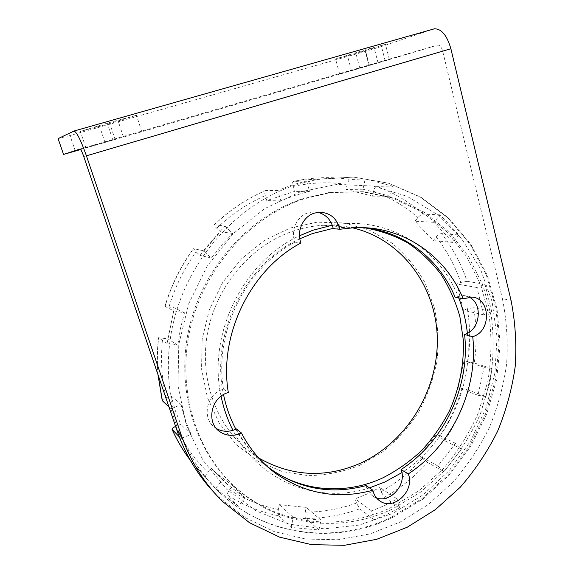 <?xml version="1.0" encoding="UTF-8"?>
<svg xmlns="http://www.w3.org/2000/svg" width="574" height="574" viewBox="0 0 574 574"><rect width="100%" height="100%" fill="white"/><g stroke="black" fill="none" stroke-linecap="round" stroke-linejoin="round"><path stroke-width="0.43" stroke-dasharray="2.87 2.15" d="M469.145 297.095L463.806 295.517L455.11 297.181M317.96 212.33L312.134 211.978L307.822 212.911C296.794 216.348 290.379 230.848 294.936 242.128L300.963 242.946M294.936 242.128C245.45 268.137 213.822 332.303 223.458 389.072L221.837 389.646C206.009 395.17 201.826 419.049 215.114 427.673L216.348 428.484M236.359 428.921C244.309 444.054 254.662 456.646 267.405 466.684M366.104 485.561C367.188 490.404 369.656 494.042 373.516 496.481L376.444 497.859M364.698 227.727L346.983 227.182L333.293 228.674M214.088 492.485L218.063 496.517L244.502 517.317L274.164 531.581L305.755 539.051L338.036 539.747L369.835 533.942L400.1 522.089L427.91 504.797L452.463 482.777C467.057 466.045 479.326 447.706 489.27 427.752C497.773 407.138 503.556 385.857 506.627 363.902C508.09 341.839 506.684 320.105 502.408 298.71L511.025 300.317M80.611 149.527L369.01 65.623L437.675 45.081C439.828 45.066 441.492 47.068 442.662 51.093L502.408 298.71M385.168 60.866L381.488 46.523L365.308 51.409L369.01 65.623M73.838 131.051L433.585 29.009L381.488 46.523M109.806 123.525L80.331 131.439L107.245 123.145L136.454 115.295L109.806 123.525L115.051 139.382L85.87 147.776L115.051 139.382M355.945 53.468L335.575 58.964L365.286 49.802L385.484 44.356L355.945 53.468L359.819 68.177L339.614 73.996L389.337 59.452L359.819 68.177M75.323 151.07L70.006 135.529L365.308 51.409M70.006 135.529L58.089 138.607M223.458 389.072L228.316 392.437M302.225 198.891C248.707 216.671 202.809 267.836 189.076 328.285C175.379 388.763 195.117 451.881 235.763 487.62C278.806 526.006 340.927 531.66 390.88 507.603L418.762 490.892L443.135 468.936C457.435 452.054 469.137 433.463 478.242 413.187L487.814 381.509C491.423 359.676 491.896 337.928 489.235 316.267L480.876 285.099L466.619 256.542L446.852 231.81L422.163 212.079L393.412 198.417L361.728 191.73L328.472 192.634L302.225 198.891M303.811 198.913C250.085 216.771 203.985 268.166 190.195 328.895C176.433 389.638 196.243 453.029 237.04 488.89C280.241 527.413 342.57 533.045 392.688 508.873L420.663 492.076L445.115 470.027C459.465 453.065 471.211 434.41 480.345 414.041L489.952 382.241C493.583 360.329 494.063 338.495 491.401 316.748L483.028 285.465L468.743 256.793L448.918 231.961L424.157 212.15L395.321 198.439L363.529 191.716L330.15 192.627L303.811 198.913M397.136 499.007L399.619 507.717L387.127 514.261L374.191 519.735L371.622 510.96L384.616 505.558L397.136 499.007L379.916 487.462L381.129 491.674L384.429 497.306C400.566 488.051 414.959 476.463 427.601 462.544L419.393 455.856L436.434 434.059L444.613 440.696C455.024 424.975 462.931 408.092 468.341 390.033L458.124 387.816L464.036 360.802L474.26 363.005C476.901 344.414 476.707 325.975 473.701 307.678L467.336 308.719L463.44 310.29L456.796 283.994L460.735 282.451L467.121 281.325C461.238 263.875 452.699 247.968 441.506 233.611C439.878 233.718 438.106 234.845 436.204 236.99L433.277 240.563L414.93 221.227L417.901 217.625C419.831 215.458 421.589 214.289 423.189 214.131C409.571 202.026 394.087 192.771 376.745 186.363C375.367 186.686 374.305 188.322 373.552 191.271L372.519 196.15L346.115 189.434L347.162 184.498C347.916 181.506 348.942 179.834 350.255 179.483C333.745 176.835 316.905 177.057 299.743 180.15L293.393 181.449C292.41 181.829 292.295 183.508 293.049 186.478L294.476 191.436L266.774 200.613L265.288 195.612C264.521 192.742 264.549 191.07 265.375 190.597L265.482 190.59C246.813 198.669 229.765 210.084 214.346 224.843L214.174 224.857C213.894 225.216 214.741 226.343 216.707 228.237L220.495 231.781L199.989 255.38L196.143 251.864L193.617 248.628C180.839 266.185 171.317 285.465 165.054 306.473L174.166 307.757L167.802 338.796L158.639 337.813C157.197 350.319 157.018 362.732 158.115 375.044M374.191 519.735L359.704 508.815L356.461 503.082L355.206 498.849L367.791 493.705L379.916 487.462M359.511 465.399L382.578 451.925C396.641 440.552 408.688 427.221 418.726 411.931C427.4 395.809 433.492 378.79 436.986 360.874C438.902 342.778 438.019 324.963 434.331 307.442L425.011 282.724C416.294 267.419 405.237 254.182 391.848 243.003L369.283 230.088L343.962 222.956L317.106 222.188L290.078 228.05L264.363 240.434L241.467 258.838L222.755 282.315L209.388 309.573L202.184 339.033L201.546 368.967L207.436 397.631L219.404 423.425L236.624 444.979L258.02 461.259L282.322 471.591L308.202 475.659C325.81 475.322 342.915 471.9 359.511 465.399M258.63 457.937L252.043 453.532C217.776 428.828 199.049 381.064 207.358 333.975C215.673 286.9 250.336 245.808 292.216 231.415C302.634 227.835 313.16 225.79 323.779 225.288C333.573 224.843 343.13 225.69 352.443 227.806M332.296 225.202C387.472 215.243 439.784 248.133 458.712 297.906M467.394 333.336C473.471 386.539 446.895 443.731 401.879 472.624M363.945 227.699L345.534 227.067L333.221 228.33M306.595 180.975L309.544 191.321L295.05 195.368L280.808 200.893L277.744 190.453L292.058 185.007L306.595 180.975L293.422 181.449M277.744 190.453L265.482 190.59M224.857 226.027L232.721 233.439L221.535 245.227L211.376 258.092L203.375 250.745L224.857 226.027L214.346 224.843M203.375 250.745L193.617 248.628M173.743 310.857L184.455 312.801L180.387 328.888L177.797 345.204L167.07 343.417L173.743 310.857L165.054 306.473M167.07 343.417L158.639 337.813M170.851 408.781L181.14 404.706C183.565 415.052 186.894 424.939 191.128 434.367L180.961 438.529L170.851 408.781L169.007 407.052M180.961 438.529L179.246 436.771M215.609 488.316L222.54 479.878L227.153 484.234L245.12 498.002L238.318 506.376L215.989 488.682L205.75 477.704C205.133 476.564 205.793 474.734 207.731 472.208L211.067 468.169L215.515 472.38L232.865 485.704L229.593 489.708C227.699 492.212 227.089 494.056 227.763 495.24C243.735 505.5 260.818 512.374 279.014 515.847C278.067 514.584 277.852 512.453 278.368 509.468L279.38 504.668L306.236 507.38L305.232 512.116C304.722 515.072 304.981 517.174 305.992 518.43C324.418 518.408 342.326 515.208 359.704 508.815M238.318 506.376L227.763 495.24M291.14 527.434L293.257 517.454L321.024 520.116L318.922 529.96L291.14 527.434L279.014 515.847M318.922 529.96L305.992 518.43M369.491 487.886C318.656 504.539 259.161 482.253 232.979 430.299M221.076 396.211C207.236 334.125 243.419 261.227 299.506 235.763M399.619 507.717L384.429 497.306M444.011 471.62L437.897 466.009L455.498 443.322L461.51 448.99L444.011 471.62L427.601 462.544M461.51 448.99L444.613 440.696M485.963 396.605L477.963 395.264L484.119 367.224L492.112 368.673L485.963 396.605L468.341 390.033M492.112 368.673L474.26 363.005M491.688 311.524L483.667 314.803L476.915 287.509L485.016 284.302L491.688 311.524L473.701 307.678M485.016 284.302L467.121 281.325M458.87 234.981L452.829 242.415L433.966 222.317L440.107 214.834L458.87 234.981L441.506 233.611M440.107 214.834L423.189 214.131M392.429 186.076L390.263 196.229L362.99 189.233L365.179 178.945L392.429 186.076L376.745 186.363M365.179 178.945L350.255 179.483M162.248 400.63C162.241 399.82 163.54 398.865 166.159 397.782L171.095 395.845L175.264 410.417L180.745 424.344L175.866 426.31C183.895 443.982 194.514 459.279 207.731 472.208M299.836 238.784C245.292 263.459 210.098 334.233 223.53 394.56M235.864 429.165C243.864 444.011 254.189 456.344 266.838 466.174M280.808 200.893L266.774 200.613M309.544 191.321L294.476 191.436M211.376 258.092L199.989 255.38M232.721 233.439L220.495 231.781M177.797 345.204L167.802 338.796M184.455 312.801L174.166 307.757M191.128 434.367L180.745 424.344M181.14 404.706L171.095 395.845M245.12 498.002L232.865 485.704M222.54 479.878L211.067 468.169M321.024 520.116L306.236 507.38M293.257 517.454L279.38 504.668M371.622 510.96L355.206 498.849M455.498 443.322L436.434 434.059M437.897 466.009L419.393 455.856M484.119 367.224L464.036 360.802M477.963 395.264L458.124 387.816M476.915 287.509L456.796 283.994M483.667 314.803L463.44 310.29M433.966 222.317L414.93 221.227M452.829 242.415L433.277 240.563M362.99 189.233L346.115 189.434M390.263 196.229L372.519 196.15M83.747 156.523L442.662 51.093M79.965 149.053L437.488 45.124M378.001 62.695L374.033 47.319M369.304 65.221L365.286 49.802M351.424 70.624L347.507 55.872M123.338 136.748L117.878 120.124M112.777 139.819L107.245 123.145M104.942 142.316L99.639 126.416M391.26 517.239C335.682 544.317 265.554 536.977 218.744 491.653C177.093 451.903 158.087 384.343 173.886 320.507C189.736 256.693 238.899 203.411 295.61 184.921L316.862 179.483L353.412 177.086L388.447 183.206L420.383 197.147L447.95 217.919L470.156 244.316L486.321 275.039L496.022 308.719L499.079 343.998L495.506 379.536L485.511 414.026L469.46 446.213L447.899 474.892L421.538 498.921L391.26 517.239M300.216 191.881L264.908 208.491L233.259 233.596L207.293 265.941L188.731 303.675L178.772 344.493L178.005 385.879L186.342 425.298L203.053 460.448L226.888 489.457L256.226 510.975L289.274 524.184L324.167 528.833L359.137 525.088L392.573 513.508L423.067 494.924L449.42 470.35L470.666 440.961L486.027 408.014L494.939 372.863L497.019 336.902L492.097 301.572L480.216 268.374L461.661 238.798L437.015 214.332L407.153 196.344L373.308 186.062L337.038 184.405L300.216 191.881M190.231 460.147L205.75 477.704L190.238 460.169M293.049 186.478C311.395 182.417 329.433 181.75 347.162 184.498M373.552 191.271C390.069 197.377 404.857 206.159 417.901 217.625M436.204 236.99C446.881 250.68 455.053 265.834 460.735 282.451M467.336 308.719C470.199 326.176 470.393 343.776 467.932 361.512M462.027 388.476C456.832 405.689 449.284 421.804 439.368 436.814M422.378 458.583C410.267 471.814 396.519 482.842 381.129 491.674M356.461 503.082C339.865 509.095 322.782 512.101 305.232 512.116M278.368 509.468C261.055 506.053 244.797 499.466 229.593 489.708M166.159 397.782C161.545 378.388 160.376 358.434 162.657 337.921M169.029 306.817C175.02 286.892 184.06 268.575 196.143 251.864M216.707 228.237C231.372 214.253 247.566 203.375 265.288 195.612M463.806 295.517L471.986 297.11M215.114 427.673L217.338 429.582M80.03 149.046L437.675 45.081M389.337 59.452L385.484 44.356M339.614 73.996L335.575 58.964M141.692 131.503L136.454 115.295M85.87 147.776L80.331 131.439M218.063 496.517L222.769 501.676M373.516 496.481L378.761 500.155M312.134 211.978L318.434 212.28M346.983 227.182L353.749 227.734M215.989 488.682L218.744 491.653C265.748 537.242 336.457 544.812 392.329 517.605L422.672 499.265L449.069 475.215L470.637 446.507L486.673 414.299L496.632 379.78L500.148 344.221L497.019 308.905L487.211 275.19L470.924 244.431L448.567 217.984L420.835 197.183L388.713 183.221L353.527 177.093L299.743 180.15L293.393 181.449M235.763 487.62L237.04 488.89M323.779 225.288L345.534 227.067M157.972 374.635C156.903 362.409 157.082 350.09 158.517 337.684M164.917 306.373C171.167 285.407 180.674 266.164 193.438 248.635M252.043 453.532L264.234 463.735M214.174 224.857C229.593 210.113 246.662 198.69 265.375 190.597M227.153 484.234L215.515 472.38M328.472 192.634L330.15 192.627"/><path stroke-width="0.86" d="M474.074 336.206C491.66 329.935 490.096 297.978 471.986 297.11L463.189 298.803C445.503 255.287 402.166 225.116 353.749 227.734L339.873 229.256C336.723 217.84 329.576 212.186 318.434 212.28L314.057 213.227C302.864 216.728 296.349 231.48 300.963 242.946C250.738 269.407 218.565 334.728 228.316 392.437L226.673 393.025C210.593 398.672 206.331 422.952 219.82 431.705C225.934 435.788 232.592 436.441 239.803 433.664L241.381 432.932C250.214 449.729 261.88 463.39 276.381 473.916C306.207 494.178 338.373 499.61 372.87 490.218C373.961 495.132 376.465 498.82 380.375 501.289C394.367 510.817 415.196 490.131 408.265 473.909C452.355 445.266 478.451 389.064 472.732 336.701L474.074 336.206M376.444 497.859C390.507 503.498 407.217 484.104 401.039 469.575C444.57 441.449 470.307 386.094 464.588 334.513L465.916 334.025C480.56 328.773 482.849 303.309 469.145 297.095M364.698 227.727C405.359 232.118 439.67 259.828 455.11 297.181L463.189 298.803M216.348 428.484C222.131 431.784 228.287 432.165 234.802 429.639L236.359 428.921L241.381 432.932M267.405 466.684L270.885 469.31C300.31 489.321 332.052 494.738 366.104 485.561L372.87 490.218M339.873 229.256L333.293 228.674C331.176 220 326.068 214.554 317.96 212.33M177.007 430.557L181.119 434.705L86.416 155.812C81.049 140.709 76.945 132.436 74.111 131.001L58.089 138.607L63.556 154.428L80.03 149.046C80.891 149.491 82.132 151.988 83.747 156.523L177.007 430.557C185.323 454.551 197.686 475.193 214.088 492.485M181.119 434.705C190.281 461.101 204.165 483.423 222.769 501.676L249.582 522.756L279.66 537.171L311.682 544.676L344.393 545.3L376.609 539.323L407.26 527.219L435.415 509.604L460.283 487.204C475.064 470.199 487.498 451.566 497.579 431.296C506.196 410.374 512.073 388.763 515.208 366.477C516.722 344.091 515.323 322.036 511.025 300.317L450.884 48.74C446.988 35.387 441.499 28.743 434.41 28.8L433.585 29.009M63.556 154.428L80.611 149.527M401.039 469.575L408.265 473.909M464.588 334.513L472.732 336.701M352.443 227.806C402.187 239.322 436.427 286.857 437.295 338.674C438.263 390.542 406.751 442.339 360.013 463.405C325.228 478.364 291.434 476.535 258.63 457.937M299.506 235.763L312.801 230.267L332.296 225.202M458.712 297.906C463.168 309.221 466.066 321.024 467.394 333.336M401.879 472.624L384.967 481.959L369.491 487.886M266.838 466.174L269.708 468.327C302.484 492.227 346.237 494.874 382.614 477.977C396.763 470.766 409.743 461.654 421.546 450.633C432.516 438.701 441.779 425.499 449.342 411.027C459.358 388.677 464.172 364.468 463.361 340.346L459.896 316.755C455.598 301.501 449.27 287.309 440.904 274.185C431.454 261.887 420.347 251.419 407.583 242.759C394.037 235.333 379.486 230.31 363.945 227.699M333.221 228.33L312.45 233.575L299.836 238.784M169.007 407.052L162.248 400.63L157.972 374.635M179.246 436.771L172.171 429.517C177.136 440.567 183.156 450.777 190.231 460.147M232.979 430.299C227.526 419.702 223.559 408.336 221.076 396.211M175.601 426.425C173.097 427.551 171.92 428.534 172.071 429.374L172.171 429.517M223.53 394.56C226.063 406.916 230.174 418.453 235.864 429.165M86.416 155.812L450.884 48.74M158.115 375.044L162.363 400.81M217.338 429.582L219.82 431.705M74.111 131.001L434.41 28.8M378.761 500.155L380.375 501.289M270.885 469.31L276.381 473.916M190.238 460.169C183.12 450.748 177.057 440.48 172.071 429.374M264.234 463.735L269.708 468.327"/></g></svg>
